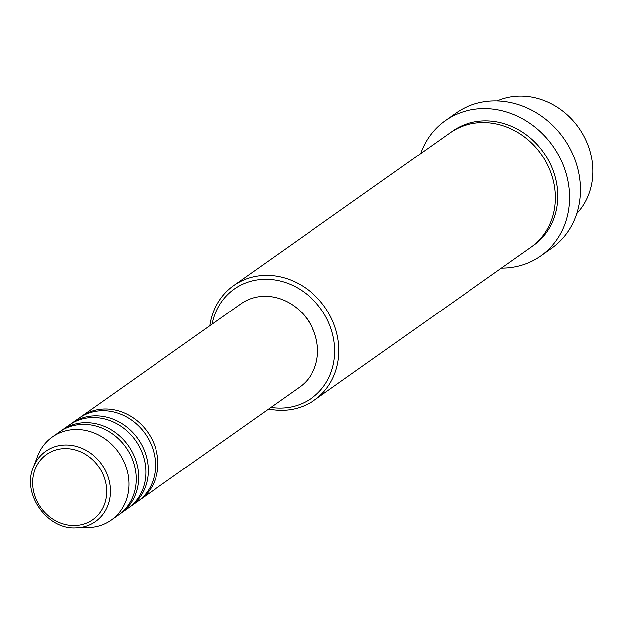 <?xml version="1.0" encoding="UTF-8"?>
<svg xmlns="http://www.w3.org/2000/svg" width="624" height="624" viewBox="0 0 624 624"><rect width="100%" height="100%" fill="white"/><g stroke="black" fill="none" stroke-linecap="round" stroke-linejoin="round"><path stroke-width="0.94" d="M80.223 417.3A50.95 45.107 54.8 0 1 81.416 416.426A50.95 45.107 54.8 0 1 87.976 412.667A50.95 45.107 54.8 0 1 149.978 435.607A50.95 45.107 54.8 0 1 140.182 499.676A50.95 45.107 54.8 0 1 138.957 500.503M70.551 424.133A50.95 45.107 54.8 0 1 71.744 423.251L78.998 418.135A50.95 45.107 54.8 0 1 85.558 414.375A50.95 45.107 54.8 0 1 147.56 437.315A50.95 45.107 54.8 0 1 137.764 501.384L130.502 506.501A50.95 45.107 54.8 0 1 129.277 507.335M71.744 423.251A50.95 45.107 54.8 0 1 78.296 419.5A50.95 45.107 54.8 0 1 140.306 442.439A50.95 45.107 54.8 0 1 130.502 506.501M60.871 430.958A50.95 45.107 54.8 0 1 62.065 430.084L69.326 424.96A50.95 45.107 54.8 0 1 75.878 421.208A50.95 45.107 54.8 0 1 137.888 444.148A50.95 45.107 54.8 0 1 128.084 508.209L120.83 513.334A50.95 45.107 54.8 0 1 119.605 514.16M62.065 430.084A50.95 45.107 54.8 0 1 68.624 426.325A50.95 45.107 54.8 0 1 130.634 449.264A50.95 45.107 54.8 0 1 120.83 513.334M33.337 467.415L37.697 456.019A50.95 45.107 54.8 0 1 52.393 436.909L59.647 431.792A50.95 45.107 54.8 0 1 66.206 428.033A50.95 45.107 54.8 0 1 128.216 450.973A50.95 45.107 54.8 0 1 118.412 515.042L111.158 520.159A50.95 45.107 54.8 0 1 104.598 523.918A50.95 45.107 54.8 0 1 88.234 527.608L76.034 527.904C47.245 529.901 21.809 493.865 33.337 467.415A43.048 38.119 54.8 0 1 51.293 448.094A43.048 38.119 54.8 0 1 105.425 470.629A43.048 38.119 54.8 0 1 89.864 524.784A43.048 38.119 54.8 0 1 76.034 527.904M270.894 407.402A66.869 59.21 -125.2 0 0 302.804 403.229A66.869 59.21 -125.2 0 0 326.968 319.114A66.869 59.21 -125.2 0 0 242.892 284.107A66.869 59.21 -125.2 0 0 212.137 324.152M209.89 325.736A70.06 62.026 54.8 0 1 233.657 285.581A70.06 62.026 54.8 0 1 242.674 280.418A70.06 62.026 54.8 0 1 327.935 311.961A70.06 62.026 54.8 0 1 314.457 400.046A70.06 62.026 54.8 0 1 305.44 405.21A70.06 62.026 54.8 0 1 268.655 408.985M540.688 255.949L551.569 248.266A82.797 73.304 -125.2 0 0 567.497 144.16A82.797 73.304 -125.2 0 0 466.736 106.883A82.797 73.304 -125.2 0 0 456.082 112.983L445.193 120.666A82.797 73.304 54.8 0 1 455.848 114.566A82.797 73.304 54.8 0 1 556.616 151.843A82.797 73.304 54.8 0 1 540.688 255.949A82.797 73.304 54.8 0 1 530.026 262.049A82.797 73.304 54.8 0 1 501.423 268.07M233.657 285.581L450.122 132.779A70.06 62.026 54.8 0 1 459.139 127.616A70.06 62.026 54.8 0 1 544.401 159.159A70.06 62.026 54.8 0 1 530.923 247.252L314.457 400.046M81.416 416.426L241.043 303.748A50.95 45.107 54.8 0 1 247.603 299.996A50.95 45.107 54.8 0 1 309.613 322.936A50.95 45.107 54.8 0 1 299.809 386.997L140.182 499.676M420.623 153.605A82.797 73.304 54.8 0 1 445.193 120.666M52.393 436.909A50.95 45.107 54.8 0 1 58.952 433.157A50.95 45.107 54.8 0 1 120.955 456.097A50.95 45.107 54.8 0 1 111.158 520.159M576.74 213.556A70.06 62.026 -125.2 0 0 578.682 127.787A70.06 62.026 -125.2 0 0 497.211 100.893M296.962 308.225A47.767 42.292 54.8 0 1 314.317 332.81M51.776 451.472A39.975 35.396 -125.2 0 0 37.323 501.751A39.975 35.396 -125.2 0 0 87.586 522.678A39.975 35.396 -125.2 0 0 102.032 472.391A39.975 35.396 -125.2 0 0 51.776 451.472M451.339 131.945A70.06 62.026 54.8 0 1 461.557 125.908A70.06 62.026 54.8 0 1 547.24 158.168A70.06 62.026 54.8 0 1 532.116 246.379"/></g></svg>
